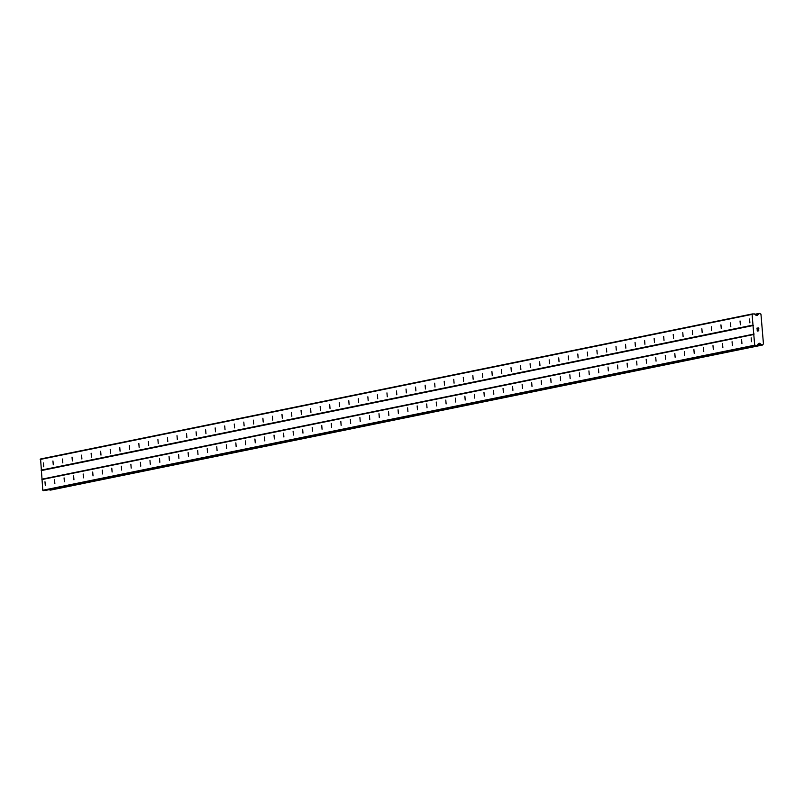 <?xml version="1.0" encoding="UTF-8"?>
<svg xmlns="http://www.w3.org/2000/svg" width="804" height="804" viewBox="0 0 804 804"><rect width="100%" height="100%" fill="white"/><g stroke="black" fill="none" stroke-linecap="round" stroke-linejoin="round"><path stroke-width="1.21" d="M44.984 481.767L45.305 485.616L44.984 481.767M54.531 479.817L54.853 483.676L54.531 479.817M64.069 477.877L64.4 481.727L64.069 477.877M73.616 475.928L73.938 479.787L73.616 475.928M83.154 473.988L83.485 477.837L83.154 473.988M92.701 472.038L93.023 475.898L92.701 472.038M102.239 470.099L102.57 473.948L102.239 470.099M111.786 468.149L112.108 472.008L111.786 468.149M121.334 466.209L121.655 470.059L121.334 466.209M130.871 464.26L131.193 468.119L130.871 464.26M140.419 462.32L140.74 466.169L140.419 462.32M149.956 460.37L150.278 464.23L149.956 460.37M159.504 458.431L159.825 462.28L159.504 458.431M169.041 456.481L169.363 460.34L169.041 456.481M178.588 454.541L178.91 458.391L178.588 454.541M188.126 452.592L188.448 456.451L188.126 452.592M197.673 450.652L197.995 454.501L197.673 450.652M207.211 448.702L207.532 452.562L207.211 448.702M216.758 446.763L217.08 450.612L216.758 446.763M226.296 444.813L226.627 448.672L226.296 444.813M235.843 442.873L236.165 446.722L235.843 442.873M245.381 440.924L245.712 444.783L245.381 440.924M254.928 438.984L255.25 442.833L254.928 438.984M264.476 437.034L264.797 440.893L264.476 437.034M274.013 435.095L274.335 438.944L274.013 435.095M283.561 433.145L283.882 437.004L283.561 433.145M293.098 431.205L293.42 435.054L293.098 431.205M302.646 429.256L302.967 433.115L302.646 429.256M312.183 427.316L312.505 431.165L312.183 427.316M321.731 425.366L322.052 429.225L321.731 425.366M331.268 423.427L331.59 427.276L331.268 423.427M340.816 421.477L341.137 425.336L340.816 421.477M350.353 419.537L350.675 423.386L350.353 419.537M359.901 417.588L360.222 421.447L359.901 417.588M369.438 415.648L369.77 419.497L369.438 415.648M378.986 413.698L379.307 417.557L378.986 413.698M388.523 411.759L388.855 415.608L388.523 411.759M398.07 409.809L398.392 413.668L398.07 409.809M407.608 407.869L407.94 411.718L407.608 407.869M417.155 405.919L417.477 409.779L417.155 405.919M426.703 403.98L427.024 407.829L426.703 403.98M436.24 402.03L436.562 405.889L436.24 402.03M445.788 400.09L446.109 403.94L445.788 400.09M455.325 398.141L455.647 402L455.325 398.141M464.873 396.201L465.194 400.05L464.873 396.201M474.41 394.251L474.732 398.111L474.41 394.251M483.958 392.312L484.279 396.161L483.958 392.312M493.495 390.362L493.817 394.221L493.495 390.362M503.043 388.422L503.364 392.272L503.043 388.422M512.58 386.473L512.912 390.332L512.58 386.473M522.128 384.533L522.449 388.382L522.128 384.533M531.665 382.583L531.997 386.443L531.665 382.583M541.213 380.644L541.534 384.493L541.213 380.644M550.75 378.694L551.082 382.553L550.75 378.694M560.298 376.754L560.619 380.604L560.298 376.754M569.845 374.805L570.167 378.664L569.845 374.805M579.382 372.865L579.704 376.714L579.382 372.865M588.93 370.915L589.252 374.775L588.93 370.915M598.467 368.976L598.789 372.825L598.467 368.976M608.015 367.026L608.337 370.885L608.015 367.026M617.552 365.086L617.874 368.935L617.552 365.086M627.1 363.137L627.421 366.996L627.1 363.137M636.637 361.197L636.959 365.046L636.637 361.197M646.185 359.247L646.506 363.106L646.185 359.247M655.722 357.308L656.054 361.157L655.722 357.308M665.27 355.358L665.591 359.217L665.27 355.358M674.807 353.418L675.139 357.267L674.807 353.418M684.355 351.469L684.676 355.328L684.355 351.469M693.892 349.529L694.224 353.378L693.892 349.529M703.44 347.579L703.761 351.438L703.44 347.579M712.987 345.64L713.309 349.489L712.987 345.64M722.525 343.69L722.846 347.549L722.525 343.69M732.072 341.75L732.394 345.599L732.072 341.75M741.61 339.801L741.931 343.66L741.61 339.801M751.157 337.861L751.479 341.71L751.157 337.861M43.406 462.923L43.728 466.782L43.406 462.923M52.943 460.983L53.275 464.833L52.943 460.983M62.491 459.034L62.812 462.893L62.491 459.034M72.028 457.094L72.36 460.943L72.028 457.094M81.576 455.144L81.897 459.004L81.576 455.144M91.123 453.205L91.445 457.054L91.123 453.205M100.661 451.255L100.982 455.114L100.661 451.255M110.208 449.315L110.53 453.165L110.208 449.315M119.746 447.366L120.067 451.225L119.746 447.366M129.293 445.426L129.615 449.275L129.293 445.426M138.831 443.476L139.152 447.336L138.831 443.476M148.378 441.537L148.7 445.386L148.378 441.537M157.916 439.587L158.237 443.446L157.916 439.587M167.463 437.647L167.785 441.496L167.463 437.647M177.001 435.698L177.332 439.557L177.001 435.698M186.548 433.758L186.87 437.607L186.548 433.758M196.086 431.808L196.417 435.667L196.086 431.808M205.633 429.869L205.955 433.718L205.633 429.869M215.17 427.919L215.502 431.778L215.17 427.919M224.718 425.979L225.04 429.828L224.718 425.979M234.265 424.03L234.587 427.889L234.265 424.03M243.803 422.09L244.125 425.939L243.803 422.09M253.35 420.14L253.672 423.999L253.35 420.14M262.888 418.201L263.209 422.05L262.888 418.201M272.435 416.251L272.757 420.11L272.435 416.251M281.973 414.311L282.294 418.16L281.973 414.311M291.52 412.362L291.842 416.221L291.52 412.362M301.058 410.422L301.379 414.271L301.058 410.422M310.605 408.472L310.927 412.331L310.605 408.472M320.143 406.533L320.464 410.382L320.143 406.533M329.69 404.583L330.012 408.442L329.69 404.583M339.228 402.643L339.559 406.492L339.228 402.643M348.775 400.693L349.097 404.553L348.775 400.693M358.313 398.754L358.644 402.603L358.313 398.754M367.86 396.804L368.182 400.663L367.86 396.804M377.398 394.864L377.729 398.714L377.398 394.864M386.945 392.915L387.267 396.774L386.945 392.915M396.493 390.975L396.814 394.824L396.493 390.975M406.03 389.025L406.352 392.885L406.03 389.025M415.578 387.086L415.899 390.935L415.578 387.086M425.115 385.136L425.437 388.995L425.115 385.136M434.662 383.196L434.984 387.046L434.662 383.196M444.2 381.247L444.522 385.106L444.2 381.247M453.747 379.307L454.069 383.156L453.747 379.307M463.285 377.357L463.606 381.217L463.285 377.357M472.832 375.418L473.154 379.267L472.832 375.418M482.37 373.468L482.701 377.327L482.37 373.468M491.917 371.528L492.239 375.378L491.917 371.528M501.455 369.579L501.786 373.438L501.455 369.579M511.002 367.639L511.324 371.488L511.002 367.639M520.54 365.689L520.871 369.549L520.54 365.689M530.087 363.75L530.409 367.599L530.087 363.75M539.635 361.8L539.956 365.659L539.635 361.8M549.172 359.86L549.494 363.709L549.172 359.86M558.72 357.911L559.041 361.77L558.72 357.911M568.257 355.971L568.579 359.82L568.257 355.971M577.805 354.021L578.126 357.88L577.805 354.021M587.342 352.082L587.664 355.931L587.342 352.082M596.89 350.132L597.211 353.991L596.89 350.132M606.427 348.192L606.749 352.041L606.427 348.192M615.975 346.243L616.296 350.102L615.975 346.243M625.512 344.303L625.844 348.152L625.512 344.303M635.059 342.353L635.381 346.212L635.059 342.353M644.597 340.414L644.929 344.263L644.597 340.414M654.144 338.464L654.466 342.323L654.144 338.464M663.682 336.524L664.014 340.373L663.682 336.524M673.229 334.575L673.551 338.434L673.229 334.575M682.777 332.635L683.098 336.484L682.777 332.635M692.314 330.685L692.636 334.544L692.314 330.685M701.862 328.746L702.183 332.595L701.862 328.746M711.399 326.796L711.721 330.655L711.399 326.796M720.947 324.856L721.268 328.705L720.947 324.856M730.484 322.906L730.806 326.766L730.484 322.906M740.032 320.967L740.353 324.816L740.032 320.967M749.569 319.017L749.891 322.876L749.569 319.017M758.654 328.102L757.931 328.163L758.654 328.102L758.855 329.047L758.765 327.972L758.855 329.047M757.931 328.163L757.971 328.675L757.931 328.163M757.971 328.675L757.087 328.233L757.81 328.173M757.097 328.233L757.167 329.178L757.087 328.233M757.167 329.178L756.966 328.112L758.765 327.972L756.956 328.112M758.453 329.821L758.785 330.665M758.654 330.886L757.931 330.585M757.247 330.062L757.328 331.077L757.247 330.062M757.328 331.077L757.107 329.811L758.634 330.756L757.107 329.811M756.795 345.459L758.504 343.599A0.864 0.834 -101.5 0 1 759.076 343.308L759.328 343.288A0.864 0.834 -101.5 0 1 759.941 343.489L760.916 344.273A0.985 0.955 -101.5 0 1 761.679 344.896L762.755 344.805A0.985 0.955 -101.5 0 1 763.458 344.022L760.956 314.173A0.985 0.955 -101.5 0 1 760.132 313.51L759.046 313.58A0.985 0.955 -101.5 0 1 758.393 314.314L757.569 315.248A0.864 0.834 -101.5 0 1 757.006 315.54L756.745 315.56A0.864 0.834 -101.5 0 1 756.132 315.359L754.142 313.781L752.092 314.374L754.685 345.197L756.795 345.459L45.004 490.51M49.536 489.596A0.985 0.955 -101.5 0 1 49.788 489.968L762.564 345.016L50.702 490.078M752.474 313.912L40.582 458.983L42.793 490.269L44.903 490.53M753.78 334.494L41.888 479.566M754.162 334.032L42.27 479.104M754.685 345.197L42.793 490.269M755.137 345.589L43.245 490.661M760.715 344.162L757.499 344.815M760.916 344.273L757.348 345.006M758.393 314.314L755.599 314.887M758.222 314.464L755.7 314.977M752.092 314.374L40.2 459.446M752.996 325.077L41.094 470.149M753.448 325.469L41.557 470.541M759.328 343.288L758.735 343.408M759.941 343.489L758.323 343.821M761.679 344.896L49.788 489.968M761.931 345.067L50.039 490.138M759.217 313.389L754.896 314.274L759.247 313.389M759.046 313.58L755.036 314.404M757.569 315.248L756.353 315.49M756.845 345.459L44.954 490.53"/></g></svg>
